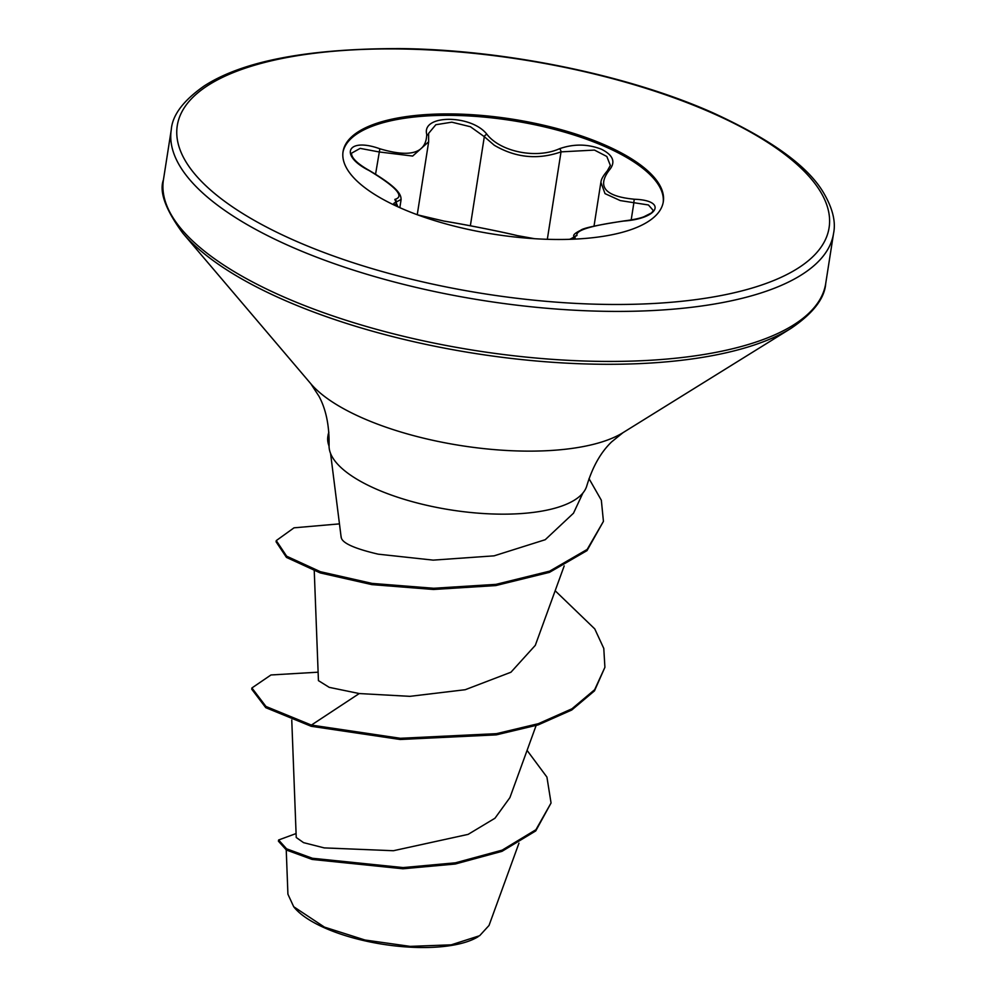 <?xml version="1.0" encoding="UTF-8"?>
<svg xmlns="http://www.w3.org/2000/svg" width="997" height="997" viewBox="0 0 997 997"><rect width="100%" height="100%" fill="white"/><g stroke="black" fill="none" stroke-linecap="round" stroke-linejoin="round"><path stroke-width="1.5" d="M397.878 206.79L394.837 199.4C404.932 196.646 396.382 187.05 369.177 170.587C338.519 155.233 347.467 137.075 379.857 148.777C410.614 157.937 426.242 153.127 426.741 134.358C421.345 114.319 471.556 114.331 486.947 134.346C500.656 151.98 536.66 159.109 559.516 148.715C573.699 143.755 587.632 143.917 601.341 149.189C613.467 155.258 616.021 162.337 609.017 170.45C596.804 186.925 605.341 196.521 634.653 199.25C667.516 200.459 658.506 218.63 623.898 221.035L623.873 220.948C633.207 219.764 639.862 218.38 643.85 216.785L651.539 212.897L653.347 210.566L648.436 204.971L620.271 200.584L605.017 193.63L600.892 182.326M609.017 170.45A2.642 1.994 44.2 0 0 607.298 170.898L610.363 165.427L606.824 156.479L594.474 150.086L561.024 151.868C537.882 159.994 515.636 157.788 494.25 145.238L484.318 136.676L470.41 126.731L451.815 122.182L435.826 124.725L428.61 133.399L428.61 136.078A2.642 2.144 -8.3 0 0 426.741 134.358M342.956 152.329A162.075 58.262 -171.1 0 1 439.689 115.415A162.075 58.262 -171.1 0 1 605.191 146.659A162.075 58.262 -171.1 0 1 663.179 202.478M400.944 208.161A162.075 58.262 -171.1 0 1 343.055 151.619A162.075 58.262 -171.1 0 1 439.004 114.019A162.075 58.262 -171.1 0 1 605.416 145.226A162.075 58.262 -171.1 0 1 663.304 201.768A162.075 58.262 -171.1 0 1 567.355 239.38A162.075 58.262 -171.1 0 1 400.944 208.161M286.239 849.93L287.921 894.209L293.704 906.734A100.622 36.166 8.9 0 0 294.688 907.955A100.622 36.166 8.9 0 0 325.109 928.095A100.622 36.166 8.9 0 0 478.149 936.694M293.704 906.734L324.449 927.11L365.002 940.021L410.191 946.377L451.23 944.832L479.632 935.722L489.029 925.453L518.963 843.163M341.186 536.785C341.136 542.592 353.474 548.387 378.212 554.17L433.184 560.127L494.101 555.84L545.222 539.713L573.337 513.343M329.072 445.223C329.396 425.744 326.044 409.431 319.015 396.32L310.865 383.795A171.172 61.527 8.9 0 0 362.609 418.055A171.172 61.527 8.9 0 0 622.988 432.673L611.622 441.883C600.83 452.214 592.579 466.783 586.872 485.601A130.57 46.934 -171.1 0 1 507.61 514.128A130.57 46.934 -171.1 0 1 375.894 488.929A130.57 46.934 -171.1 0 1 329.072 445.248L329.11 444.475M291.76 720.008L296.234 837.492L303.574 842.652L324.212 847.899L393.404 850.728L468.129 834.377L494.973 818.225L509.866 797.675M318.479 680.652L329.234 687.357L359.244 693.551L409.879 696.342L465.238 689.712L510.938 672.227L535.302 645.346L564.19 565.922M359.244 693.551L311.388 725.081L265.95 706.462L251.905 687.967L270.96 674.969L318.118 672.19M527.077 750.392L546.929 777.099L551.054 802.996L535.925 829.716L502.176 850.129L455.455 862.816L403.1 867.577L312.373 858.255L286.588 848.821L278.612 839.985L296.084 833.554M311.201 726.29L400.158 739.487L496.319 734.864L538.23 724.869L571.767 710.001L594.474 690.884L604.905 667.305L594.661 689.687L571.954 708.792L538.417 723.66L496.506 733.655L400.345 738.291L311.388 725.081L311.201 726.29L265.763 707.671L251.718 689.176L251.905 687.967M551.054 802.996L535.738 830.925L501.99 851.338L455.255 864.025L402.913 868.773L312.186 859.451L286.401 850.03L278.425 841.194L278.612 839.985M604.905 667.305L603.783 648.411L594.76 628.908L555.167 590.747M339.466 523.874L294.015 527.824L276.269 540.598L286.65 556.201L320.386 571.705L372.068 583.407L433.695 588.267L495.958 584.367L549.683 571.131L587.183 549.422L603.434 521.369L601.341 500.232L589.015 478.635M276.269 540.598L276.082 541.795L286.463 557.41L320.199 572.914L371.881 584.616L433.508 589.476L495.771 585.575L549.497 572.34L586.996 550.631L603.434 521.369M329.097 444.475A123.404 44.354 -171.1 0 1 328.038 435.39A123.404 44.354 -171.1 0 1 328.873 432.237M329.047 446.045A123.404 44.354 -171.1 0 1 327.851 436.599L328.038 435.39M534.205 238.682L516.795 235.516C500.93 231.616 464.988 224.499 444.288 221.16L418.254 215.103M574.334 238.208L573.786 236.227C573.076 234.856 575.394 232.874 580.753 230.27C582.759 228.201 597.128 225.085 623.873 220.948L623.898 221.035C590.947 225.584 575.306 230.407 576.976 235.479L569.885 239.305M401.056 199.487L394.077 203.126M428.635 141.798L412.671 156.055L379.047 151.943L360.166 148.379L351.393 153.276C351.729 154.759 351.131 160.243 369.413 170.562L369.513 170.774M516.795 235.516A2.642 2.144 -74.9 0 1 517.194 235.579L534.542 238.694M574.397 237.859A2.642 2.58 -44.8 0 1 576.976 235.479M444.288 221.16A2.642 1.77 -81.9 0 0 444.001 221.072L417.706 214.891M631.188 219.938L633.93 202.416A2.642 1.034 -87.2 0 1 634.653 199.25M394.837 199.4A2.642 2.43 83.4 0 1 396.27 202.578L395.821 205.382M369.177 170.587L369.413 170.562C397.155 187.012 401.205 194.216 401.043 199.412M547.328 239.305L561.024 151.868A2.642 1.333 -111.9 0 0 559.516 148.715M379.857 148.777L375.57 174.139M470.36 225.796L484.318 136.676A2.642 1.695 -40.8 0 1 486.947 134.346M290.987 246.645A335.179 120.487 8.9 0 0 635.126 311.201A335.179 120.487 8.9 0 0 833.554 233.435C836.034 221.533 832.507 207.663 822.986 191.81C807.059 165.49 770.282 139.106 712.643 112.686C628.372 75.149 506.289 49.925 401.417 48.591C308.671 48.392 242.882 60.879 204.036 86.054C183.298 100.622 172.381 115.178 171.272 129.722A335.179 120.487 8.9 0 0 290.987 246.645M295.087 240.738A329.882 118.581 8.9 0 0 754.679 287.273A329.882 118.581 8.9 0 0 711.272 112.649A329.882 118.581 8.9 0 0 251.68 66.114A329.882 118.581 8.9 0 0 295.087 240.738M310.865 383.795L182.725 233.061C165.477 209.52 159.046 191.748 163.446 179.747A335.179 120.487 8.9 0 0 283.148 296.67A335.179 120.487 8.9 0 0 627.3 361.226A335.179 120.487 8.9 0 0 825.728 283.447L833.554 233.435M182.725 233.061A333.634 119.927 8.9 0 0 283.584 299.823A333.634 119.927 8.9 0 0 791.07 328.325C813.116 313.37 824.669 298.415 825.728 283.447M594.013 226.169L600.83 182.601M622.988 432.673L791.07 328.325M573.412 513.368L582.921 492.979M341.186 537.533L330.568 453.461M509.891 797.675L536.112 725.542M318.442 680.652L314.254 570.895M163.446 179.747L171.272 129.722M573.412 238.507L573.774 236.189M399.834 207.675L401.118 199.487M417.245 214.729L428.61 142.122M569.324 239.317L575.157 237.797L574.77 238.632M517.194 235.579C502.999 232.027 463.904 224.263 444.001 221.072M398.725 207.177L393.566 203.849M607.298 170.898C603.123 175.796 601.017 179.61 600.967 182.301L600.967 182.301M428.623 141.786L428.61 136.078"/></g></svg>
